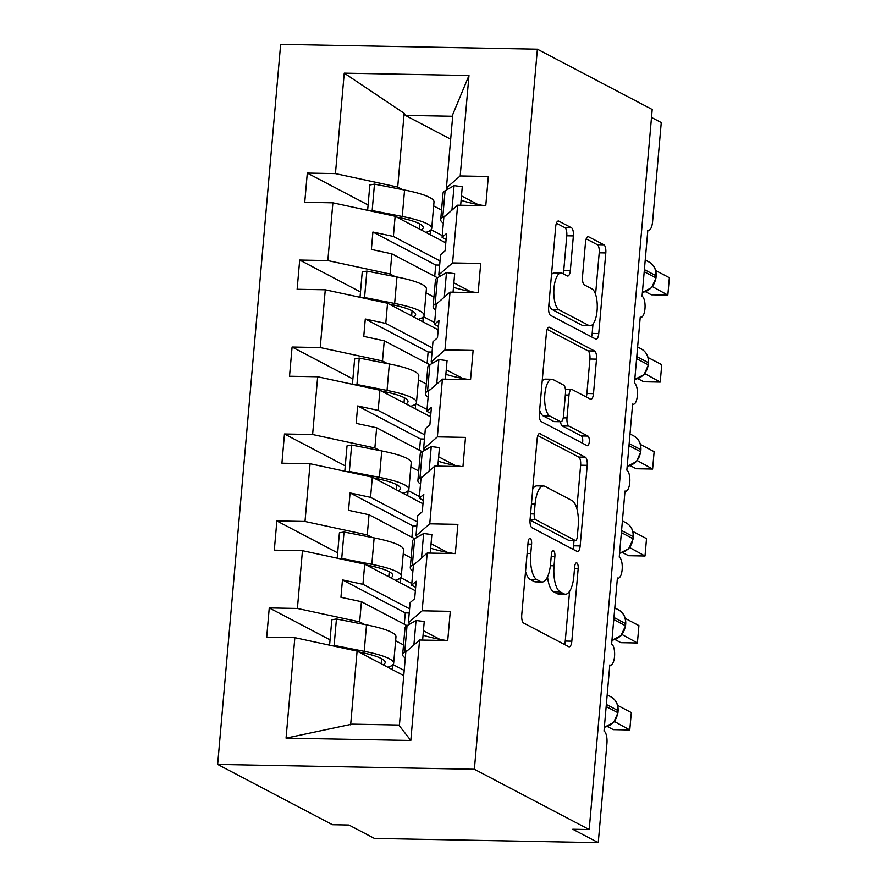 <?xml version="1.0" encoding="UTF-8"?>
<svg xmlns="http://www.w3.org/2000/svg" width="887" height="887" viewBox="0 0 887 887"><rect width="100%" height="100%" fill="white"/><g stroke="black" fill="none" stroke-linecap="round" stroke-linejoin="round"><path stroke-width="1.33" d="M530.26 538.464A4.867 1.796 91.1 0 0 529.938 538.376A4.867 1.796 91.1 0 0 528.087 542.323L521.744 614.879A6.952 2.572 91.1 0 0 523.652 623.029L568.733 646.69A6.952 2.572 91.1 0 0 569.199 646.823A6.952 2.572 91.1 0 0 571.827 641.179L578.18 568.622A4.867 1.796 91.1 0 0 576.838 562.923A4.867 1.796 91.1 0 0 576.517 562.835A4.867 1.796 91.1 0 0 574.676 566.782L573.856 576.173A22.253 8.227 91.1 0 1 565.418 594.212A22.253 8.227 91.1 0 1 563.921 593.813L560.163 591.84A22.253 8.227 91.1 0 1 554.065 565.784L554.885 556.393A4.867 1.796 91.1 0 0 553.555 550.694A4.867 1.796 91.1 0 0 553.222 550.605A4.867 1.796 91.1 0 0 551.381 554.552L550.561 563.944A22.253 8.227 91.1 0 1 542.123 581.983A22.253 8.227 91.1 0 1 540.638 581.584L536.879 579.61A22.253 8.227 91.1 0 1 530.77 553.555L531.601 544.163A4.867 1.796 91.1 0 0 530.26 538.464M573.368 235.92A6.952 2.572 91.1 0 0 571.461 227.771L558.81 221.129A6.952 2.572 91.1 0 0 558.344 221.007A6.952 2.572 91.1 0 0 555.705 226.64L548.654 307.224A6.952 2.572 91.1 0 0 550.561 315.373L595.643 339.045A6.952 2.572 91.1 0 0 596.108 339.167A6.952 2.572 91.1 0 0 598.747 333.523L605.799 252.939A6.952 2.572 91.1 0 0 603.892 244.801L588.613 236.774A6.952 2.572 91.1 0 0 588.148 236.652A6.952 2.572 91.1 0 0 585.509 242.295L582.493 276.777A6.952 2.572 91.1 0 0 584.4 284.927L591.973 288.907A18.605 6.874 91.1 0 1 597.195 308.998A18.605 6.874 91.1 0 1 590.032 325.773A18.605 6.874 91.1 0 1 588.78 325.44L559.098 309.851A18.605 6.874 91.1 0 1 553.887 289.761A18.605 6.874 91.1 0 1 561.05 272.985A18.605 6.874 91.1 0 1 562.303 273.318L567.248 275.912A6.952 2.572 91.1 0 0 567.713 276.045A6.952 2.572 91.1 0 0 570.352 270.402L573.368 235.92L566.782 235.787A6.952 2.572 91.1 0 0 564.875 227.649L556.415 223.202M474.379 769.273L537.378 49.184L280.647 44.35L217.648 764.439L474.379 769.273L589.201 829.567L572.747 829.256L598.259 842.65L606.93 743.506A10.633 3.925 -88.9 0 0 604.014 731.065L609.801 664.962A10.633 3.925 91.1 0 0 610.511 665.161A10.633 3.925 91.1 0 0 614.602 655.582A10.633 3.925 91.1 0 0 611.62 644.095L617.407 578.002A10.633 3.925 91.1 0 0 618.117 578.191A10.633 3.925 91.1 0 0 622.219 568.611A10.633 3.925 91.1 0 0 619.237 557.125L625.013 491.032A10.633 3.925 91.1 0 0 625.734 491.221A10.633 3.925 91.1 0 0 629.825 481.641A10.633 3.925 91.1 0 0 626.843 470.165L632.619 404.062A10.633 3.925 91.1 0 0 633.34 404.261A10.633 3.925 91.1 0 0 637.431 394.671A10.633 3.925 91.1 0 0 634.449 383.195L640.237 317.102A10.633 3.925 91.1 0 0 640.946 317.291A10.633 3.925 91.1 0 0 645.037 307.711A10.633 3.925 91.1 0 0 642.055 296.225L647.843 230.132A10.633 3.925 91.1 0 0 648.552 230.321A10.633 3.925 91.1 0 0 652.577 221.706L661.258 122.561L651.501 117.439M537.378 49.184L652.2 109.478L589.201 829.567M540.227 433.521A6.952 2.572 91.1 0 0 539.762 433.388A6.952 2.572 91.1 0 0 537.123 439.032L530.071 519.616A6.952 2.572 91.1 0 0 531.978 527.754L577.06 551.426A6.952 2.572 91.1 0 0 577.526 551.559A6.952 2.572 91.1 0 0 580.165 545.915L587.216 465.331A6.952 2.572 91.1 0 0 585.309 457.182L539.296 433.499M539.363 413.42L546.414 332.836A6.952 2.572 91.1 0 1 549.053 327.203A6.952 2.572 91.1 0 1 549.519 327.325L594.6 350.997A6.952 2.572 91.1 0 1 596.507 359.135L593.492 393.628A6.952 2.572 91.1 0 1 590.853 399.261A6.952 2.572 91.1 0 1 590.387 399.139L572.104 389.537A6.952 2.572 91.1 0 0 571.638 389.415A6.952 2.572 91.1 0 0 568.999 395.059L567.004 417.932A6.952 2.572 91.1 0 0 568.911 426.07L587.937 436.071A4.867 1.796 91.1 0 1 589.312 441.327A4.867 1.796 91.1 0 1 587.427 445.717A4.867 1.796 91.1 0 1 587.105 445.629L541.27 421.569A6.952 2.572 91.1 0 1 539.363 413.42M450.685 139.192L405.304 115.365L404.15 113.292L344.234 73.144L468.979 75.495L460.187 175.959L488.327 176.491L485.777 205.717L457.637 205.185L443.855 217.193L442.092 237.372L446.094 239.468M460.187 175.959L446.416 187.966L448.29 188.964M477.949 204.531L461.473 195.883M457.637 205.185L452.581 262.929L480.721 263.461L478.171 292.677L450.019 292.145L436.249 304.163L434.486 324.332L438.488 326.438M452.581 262.929L438.799 274.937L440.684 275.924M470.343 291.501L453.867 282.853M450.019 292.145L444.975 349.899L473.115 350.42L470.553 379.647L442.413 379.115L428.643 391.123L426.869 411.302L430.871 413.409M444.975 349.899L431.193 361.907L433.078 362.894M462.737 378.461L446.261 369.812M442.413 379.115L437.369 436.859L465.509 437.391L462.947 466.617L434.807 466.085L421.026 478.093L419.263 498.272L423.265 500.368M437.369 436.859L423.587 448.877L425.472 449.864M455.131 465.431L438.655 456.783M434.807 466.085L429.751 523.829L457.892 524.361L455.341 553.577L427.201 553.056L413.42 565.063L411.657 585.243L415.659 587.338M429.751 523.829L415.981 535.837L417.855 536.823M447.514 552.401L431.038 543.753M368.094 204.997L307.301 173.076L304.74 202.303L332.891 202.835L327.835 260.578L390.092 274.016L395.07 276.633M445.795 242.872L395.136 216.273L332.891 202.835M360.488 291.967L299.695 260.046L297.134 289.273L325.274 289.794L320.229 347.549L382.485 360.987L387.464 363.603M438.189 329.842L387.53 303.243L325.274 289.794M352.882 378.937L292.089 347.017L289.528 376.232L317.668 376.764L312.612 434.508L374.868 447.957L379.858 450.574M430.583 416.801L379.924 390.213L317.668 376.764M345.265 465.897L284.472 433.976L281.922 463.202L310.062 463.735L305.006 521.478L367.262 534.928L372.252 537.544M422.966 503.772L372.318 477.173L310.062 463.735M337.659 552.867L276.866 520.946L274.305 550.173L302.456 550.694L297.4 608.449L269.26 607.917L266.699 637.132L294.839 637.664L286.057 738.128L352.039 724.136L399.427 725.034M415.36 590.742L364.712 564.143L302.456 550.694M427.201 553.056L422.145 610.799L450.286 611.331L447.735 640.547L419.584 640.015L405.814 652.034L399.361 725.788L410.803 740.479L286.057 738.128M422.145 610.799L408.364 622.807L410.249 623.794M439.908 639.372L423.432 630.712M403.751 675.606L357.095 651.113L294.839 637.664M598.259 842.65L374.436 838.437L348.924 825.032L332.47 824.722L217.648 764.439M404.15 113.292L397.698 187.057L402.687 189.674M433.665 205.939L441.549 210.075M397.698 187.057L335.441 173.608L307.301 173.076M442.247 235.598L431.082 229.744M426.059 292.91L433.943 297.045M299.695 260.046L327.835 260.578M434.641 322.569L423.476 316.703M418.453 379.869L426.337 384.016M292.089 347.017L320.229 347.549M427.024 409.539L415.859 403.674M410.836 466.839L418.719 470.975M284.472 433.976L312.612 434.508M419.418 496.509L408.253 490.644M403.23 553.81L411.113 557.945M276.866 520.946L305.006 521.478M411.812 583.469L400.647 577.614M344.234 73.144L335.441 173.608M419.584 640.015L410.803 740.479M442.092 237.372L446.627 233.414L445.097 250.81L440.573 254.757L438.799 274.937M395.136 216.273L393.373 236.452L372.895 232.028L371.376 249.424L391.854 253.848L390.092 274.016M440.03 260.944L393.373 236.452M435.728 310.151A65.194 11.043 5 0 1 433.1 306.647L435.417 280.203A65.194 11.043 5 0 1 437.479 277.775L391.854 253.848M434.486 324.332L439.01 320.384L437.491 337.781L432.956 341.728L431.193 361.907M387.53 303.243L385.767 323.422L365.289 318.998L363.759 336.384L384.248 340.808L382.485 360.987M432.424 347.915L385.767 323.422M429.84 364.757L384.248 340.808M426.869 411.302L431.404 407.355L429.885 424.74L425.35 428.698L423.587 448.877M379.924 390.213L378.161 410.382L357.672 405.958L356.153 423.354L376.642 427.778L374.868 447.957M424.806 434.885L378.161 410.382M422.234 451.716L376.642 427.778M419.263 498.272L423.798 494.314L422.279 511.71L417.744 515.669L415.981 535.837M372.318 477.173L370.555 497.352L350.066 492.928L348.547 510.324L369.025 514.748L367.262 534.928M417.2 521.844L370.555 497.352M414.628 538.686L369.025 514.748M411.657 585.243L416.191 581.284L414.661 598.681L410.138 602.628L408.364 622.807M364.712 564.143L362.938 584.322L342.46 579.898L340.941 597.295L361.419 601.708L359.656 621.887L364.635 624.503M409.594 608.815L362.938 584.322M407.011 625.657L361.419 601.708M395.624 640.78L403.507 644.916M359.656 621.887L297.4 608.449M330.053 639.837L269.26 607.917M404.206 670.439L393.041 664.574M357.095 651.113L350.642 724.867M468.979 75.495L452.869 114.212L446.416 187.966M452.68 116.264L405.304 115.365M409.229 612.961L405.292 612.884L404.295 624.226M405.292 612.884L342.46 579.898M416.835 525.991L412.898 525.924L411.912 537.256M412.898 525.924L350.066 492.928M424.452 439.032L420.505 438.954L419.518 450.297M420.505 438.954L357.672 405.958M432.058 352.061L428.122 351.984L427.124 363.326M428.122 351.984L365.289 318.998M439.664 265.091L435.728 265.013L434.73 276.356M435.728 265.013L372.895 232.028M525.536 571.483A22.253 8.227 91.1 0 0 530.293 579.488L536.879 579.61M542.123 581.983L535.548 581.861A22.253 8.227 91.1 0 1 534.052 581.462L530.293 579.488M547.556 576.783A22.253 8.227 91.1 0 0 553.588 591.718L560.163 591.84M565.418 594.212L558.832 594.09A22.253 8.227 91.1 0 1 557.346 593.691L553.588 591.718M564.542 644.494A6.952 2.572 91.1 0 0 565.252 641.057L569.598 591.296M576.838 508.595L580.63 465.209A6.952 2.572 91.1 0 0 578.723 457.06L537.832 435.595M572.88 549.23A6.952 2.572 91.1 0 0 573.579 545.793L574.044 540.482M534.24 513.939A4.867 1.796 91.1 0 0 535.571 519.649L575.142 540.416A4.867 1.796 91.1 0 0 575.475 540.505A4.867 1.796 91.1 0 0 577.315 536.557L578.18 526.656A22.253 8.227 91.1 0 0 572.082 500.601L545.028 486.398A22.253 8.227 91.1 0 0 543.543 485.998A22.253 8.227 91.1 0 0 535.105 504.038L534.24 513.939L530.581 513.872M575.475 540.505L568.889 540.383A4.867 1.796 91.1 0 1 568.567 540.294L530.038 520.07M543.543 485.998L536.957 485.876A22.253 8.227 91.1 0 0 532.777 488.792M547.124 329.399L588.014 350.864L594.6 350.997M586.196 396.944A6.952 2.572 91.1 0 0 586.906 393.495L589.922 359.013A6.952 2.572 91.1 0 0 588.014 350.864M560.495 421.724A6.952 2.572 91.1 0 0 562.325 425.948L581.362 435.949L587.937 436.071M582.449 443.19A4.867 1.796 91.1 0 0 581.362 435.949M553.133 379.581A18.605 6.874 91.1 0 0 551.88 379.248A18.605 6.874 91.1 0 0 544.718 396.012A18.605 6.874 91.1 0 0 549.94 416.114L560.396 421.602A6.952 2.572 91.1 0 0 560.861 421.724A6.952 2.572 91.1 0 0 563.5 416.092L565.496 393.207A6.952 2.572 91.1 0 0 563.589 385.069L553.133 379.581M551.88 379.248L545.305 379.115A18.605 6.874 91.1 0 0 542.201 381.011M539.651 410.204A18.605 6.874 91.1 0 0 543.354 415.992L549.94 416.114M560.861 421.724L554.275 421.602A6.952 2.572 91.1 0 1 553.81 421.48L543.354 415.992M563.057 273.717A6.952 2.572 91.1 0 0 563.766 270.28L566.782 235.787M561.05 272.985L554.464 272.863A18.605 6.874 91.1 0 0 551.514 274.56M548.92 304.263A18.605 6.874 91.1 0 0 552.523 309.729L559.098 309.851M590.032 325.773L583.446 325.651A18.605 6.874 91.1 0 1 582.194 325.318L552.523 309.729M595.576 294.373L599.213 252.817A6.952 2.572 91.1 0 0 597.306 244.679L586.218 238.858M591.463 336.849A6.952 2.572 91.1 0 0 592.161 333.401L592.982 324.065M392.42 669.663L392.852 664.773M392.753 665.882A9.214 1.563 5 0 1 391.344 665.838M387.785 667.224L388.85 666.869A65.194 11.043 -175 0 0 393.662 663.254A65.194 11.043 -175 0 0 364.213 651.313L334.122 645.403L336.439 618.971L331.805 619.791L329.587 645.171M393.662 663.254L395.968 636.822A65.194 11.043 -175 0 0 366.519 624.88L336.439 618.971M334.122 645.403L332.237 645.736M358.725 651.967L359.579 652.133A56.69 9.602 5 0 1 385.191 662.522A56.69 9.602 5 0 1 383.129 664.784M604.346 727.262L613.649 722.462L617.929 712.849L618.106 710.753A3.548 0.599 -175 0 0 617.873 710.509A15.234 13.915 -62.3 0 0 610.799 696.761L607.185 694.854M614.469 721.497L629.781 729.957L613.327 729.646L607.44 726.553M629.781 729.957L631.311 712.56L617.64 705.387M405.292 658.021A65.194 11.043 5 0 1 402.665 654.517A65.194 11.043 5 0 1 404.727 652.078L407.743 650.348M402.665 654.517L404.982 628.074A65.194 11.043 5 0 1 407.044 625.634L416.036 620.468L413.896 644.982M416.036 620.468L424.241 621.532L422.611 640.07M423.044 635.147A56.69 9.602 -175 0 0 445.673 640.392L446.438 640.525M400.037 582.692L400.458 577.803M400.359 578.912A9.214 1.563 5 0 1 398.95 578.867M395.402 580.253L396.456 579.91A65.194 11.043 -175 0 0 401.268 576.295A65.194 11.043 -175 0 0 371.819 564.343L341.728 558.444L344.045 532L339.411 532.821L337.193 558.2M401.268 576.295L403.574 549.851A65.194 11.043 -175 0 0 374.137 537.91L344.045 532M341.728 558.444L339.843 558.777M366.331 564.997L367.185 565.163A56.69 9.602 5 0 1 392.797 575.552A56.69 9.602 5 0 1 390.746 577.814M407.643 495.722L408.064 490.844M407.976 491.952A9.214 1.563 5 0 1 406.556 491.897M403.008 493.294L404.073 492.939A65.194 11.043 -175 0 0 408.874 489.325A65.194 11.043 -175 0 0 379.425 477.383L349.345 471.474L351.651 445.041L347.028 445.851L344.799 471.23M408.874 489.325L411.191 462.881A65.194 11.043 -175 0 0 381.743 450.94L351.651 445.041M349.345 471.474L347.449 471.806M373.937 478.026L374.802 478.193A56.69 9.602 5 0 1 400.403 488.582A56.69 9.602 5 0 1 398.352 490.844M415.249 408.752L415.681 403.873M415.582 404.982A9.214 1.563 5 0 1 414.162 404.938M410.614 406.324L411.679 405.969A65.194 11.043 -175 0 0 416.48 402.354A65.194 11.043 -175 0 0 387.031 390.413L356.951 384.503L359.257 358.071L354.634 358.891L352.416 384.271M416.48 402.354L418.797 375.922A65.194 11.043 -175 0 0 389.349 363.969L359.257 358.071M356.951 384.503L355.066 384.836M381.543 391.056L382.408 391.234A56.69 9.602 5 0 1 408.009 401.611A56.69 9.602 5 0 1 405.958 403.873M422.855 321.793L423.287 316.903M423.188 318.012A9.214 1.563 5 0 1 421.78 317.967M418.22 319.353L419.285 318.998A65.194 11.043 -175 0 0 424.097 315.395A65.194 11.043 -175 0 0 394.648 303.443L364.557 297.544L366.874 271.1L362.24 271.921L360.022 297.3M424.097 315.395L426.403 288.951A65.194 11.043 -175 0 0 396.955 277.01L366.874 271.1M364.557 297.544L362.672 297.877M389.16 304.097L390.014 304.263A56.69 9.602 5 0 1 415.626 314.652A56.69 9.602 5 0 1 413.564 316.914M611.952 640.292L621.266 635.491M622.075 634.538L637.398 642.986L620.933 642.676L615.046 639.582M637.398 642.986L638.917 625.59L625.246 618.416M620.789 635.868L625.535 625.878L625.723 623.794A3.548 0.599 -175 0 0 625.479 623.539A15.234 13.915 -62.3 0 0 618.405 609.79L614.791 607.883M412.898 571.051A65.194 11.043 5 0 1 410.271 567.547A65.194 11.043 5 0 1 412.333 565.108L415.349 563.378M410.271 567.547L412.588 541.103A65.194 11.043 5 0 1 414.65 538.675L423.642 533.508L421.502 558.023M423.642 533.508L431.847 534.562L430.228 553.111M430.661 548.177A56.69 9.602 -175 0 0 453.279 553.433L454.044 553.555M619.569 553.333L628.395 548.898M629.681 547.567L645.004 556.016L628.55 555.705L622.652 552.612M645.004 556.016L646.523 538.631L632.852 531.446M420.505 484.08A65.194 11.043 5 0 1 417.888 480.577A65.194 11.043 5 0 1 419.95 478.148L422.966 476.408M417.888 480.577L420.194 454.144A65.194 11.043 5 0 1 422.256 451.705L431.248 446.538L429.108 471.052M431.248 446.538L439.453 447.591L437.834 466.141M438.267 461.218A56.69 9.602 -175 0 0 460.885 466.462L461.65 466.584M627.176 466.362L636.478 461.562L640.758 451.949L640.935 449.853A3.548 0.599 -175 0 0 640.702 449.609A15.234 13.915 -62.3 0 0 633.628 435.85L630.014 433.954M637.298 460.597L652.61 469.057L636.156 468.746L630.258 465.642M652.61 469.057L654.129 451.66L640.458 444.476M428.111 397.121A65.194 11.043 5 0 1 425.494 393.606A65.194 11.043 5 0 1 427.556 391.178L430.572 389.448M425.494 393.606L427.8 367.174A65.194 11.043 5 0 1 429.862 364.734L438.865 359.568L436.714 384.082M438.865 359.568L447.059 360.632L445.44 379.17M445.873 374.247A56.69 9.602 -175 0 0 468.491 379.492L469.256 379.625M634.782 379.392L644.084 374.591L648.364 364.978L648.541 362.894A3.548 0.599 -175 0 0 648.308 362.639A15.234 13.915 -62.3 0 0 641.234 348.89L637.62 346.983M644.904 373.627L660.216 382.086L643.762 381.776L637.875 378.682M660.216 382.086L661.746 364.69L648.075 357.516M433.1 306.647A65.194 11.043 5 0 1 435.162 304.208L438.178 302.478M435.162 304.208L437.479 277.775L446.471 272.597L444.32 297.112M446.471 272.597L454.676 273.662L453.046 292.211M453.479 287.277A56.69 9.602 -175 0 0 476.097 292.533L476.873 292.655M430.472 234.822L430.894 229.933M430.794 231.052A9.214 1.563 5 0 1 429.386 230.997M425.838 232.394L426.891 232.039A65.194 11.043 -175 0 0 431.703 228.425A65.194 11.043 -175 0 0 402.254 216.483L372.163 210.574L374.48 184.13L369.846 184.951L367.628 210.33M431.703 228.425L434.009 201.981A65.194 11.043 -175 0 0 404.572 190.04L374.48 184.13M372.163 210.574L370.278 210.906M396.766 217.127L397.62 217.293A56.69 9.602 5 0 1 423.232 227.682A56.69 9.602 5 0 1 421.17 229.944M642.388 292.422L651.69 287.632L655.97 278.008L656.158 275.924A3.548 0.599 -175 0 0 655.914 275.68A15.234 13.915 -62.3 0 0 648.841 261.92L645.226 260.024M652.51 286.667L667.833 295.116L651.368 294.806L645.481 291.712M667.833 295.116L669.352 277.72L655.681 270.546M443.334 223.18A65.194 11.043 5 0 1 440.706 219.677A65.194 11.043 5 0 1 442.768 217.237L445.784 215.508M440.706 219.677L443.023 193.244A65.194 11.043 5 0 1 445.086 190.805L454.077 185.638L451.938 210.152M454.077 185.638L462.282 186.691L460.663 205.241M461.085 200.307A56.69 9.602 -175 0 0 483.714 205.562L484.479 205.684M527.111 553.488L530.77 553.555M534.052 581.462L540.638 581.584M551.226 556.326L554.885 556.393M550.372 565.718L554.065 565.784M557.346 593.691L563.921 593.813M574.521 568.556L578.18 568.622M565.252 641.057L571.827 641.179M527.931 544.097L531.601 544.163M578.723 457.06L585.309 457.182M580.63 465.209L587.216 465.331M573.579 545.793L580.165 545.915M530.082 519.538L535.571 519.649M568.567 540.294L575.142 540.416M531.446 503.971L535.105 504.038M548.587 327.303L549.519 327.325M589.922 359.013L596.507 359.135M586.906 393.495L593.492 393.628M565.341 394.981L568.999 395.059M563.245 417.866L567.004 417.932M562.325 425.948L568.911 426.07M553.81 421.48L560.396 421.602M563.766 270.28L570.352 270.402M582.194 325.318L588.78 325.44M587.671 236.762L588.613 236.774M597.306 244.679L603.892 244.801M599.213 252.817L605.799 252.939M592.161 333.401L598.747 333.523M557.868 221.118L558.81 221.129M564.875 227.649L571.461 227.771M364.213 651.313L366.519 624.88M381.177 663.753L381.621 658.697M363.459 654.451L363.581 652.965M604.357 727.163A15.234 13.915 -62.3 0 0 617.685 712.594A3.548 0.599 5 0 1 617.929 712.849M606.165 706.54L617.685 712.594L617.873 710.509L606.342 704.455M407.044 625.634L404.727 652.078M371.819 564.343L374.137 537.91M388.783 576.783L389.227 571.727M371.065 567.48L371.187 565.995M379.425 477.383L381.743 450.94M396.389 489.812L396.833 484.768M378.671 480.51L378.804 479.024M387.031 390.413L389.349 363.969M403.995 402.853L404.439 397.797M386.277 393.551L386.41 392.054M394.648 303.443L396.955 277.01M411.612 315.883L412.056 310.827M393.883 306.58L394.016 305.095M611.963 640.192A15.234 13.915 -62.3 0 0 625.302 625.634A3.548 0.599 5 0 1 625.535 625.878M613.771 619.581L625.302 625.634L625.479 623.539L613.948 617.485M414.65 538.675L412.333 565.108M619.569 553.233A15.234 13.915 -62.3 0 0 632.908 538.664A3.548 0.599 5 0 1 633.141 538.908L633.329 536.823A3.548 0.599 -175 0 0 633.085 536.58A15.234 13.915 -62.3 0 0 626.022 522.82L622.397 520.924M621.377 532.61L632.908 538.664L633.085 536.58L621.565 530.526M422.256 451.705L419.95 478.148M627.187 466.263A15.234 13.915 -62.3 0 0 640.514 451.694A3.548 0.599 5 0 1 640.758 451.949M628.983 445.64L640.514 451.694L640.702 449.609L629.171 443.555M429.862 364.734L427.556 391.178M634.793 379.292A15.234 13.915 -62.3 0 0 648.12 364.734A3.548 0.599 5 0 1 648.364 364.978M636.6 358.681L648.12 364.734L648.308 362.639L636.777 356.585M402.254 216.483L404.572 190.04M419.218 228.913L419.662 223.857M401.501 219.61L401.623 218.124M642.399 292.322A15.234 13.915 -62.3 0 0 655.737 277.764A3.548 0.599 5 0 1 655.97 278.008M644.206 271.71L655.737 277.764L655.914 275.68L644.383 269.626M445.086 190.805L442.768 217.237M609.779 665.139L610.511 665.161M617.396 578.18L618.117 578.191M625.002 491.21L625.734 491.221M632.608 404.239L633.34 404.261M640.214 317.28L640.946 317.291M647.832 230.31L648.552 230.321M565.418 389.293L571.638 389.415M618.106 710.753C618.361 704.367 615.933 699.699 610.799 696.761M625.723 623.794C625.978 617.396 623.539 612.729 618.405 609.79M628.85 548.532L633.141 538.908M633.329 536.823C633.584 530.426 631.145 525.758 626.022 522.82M640.935 449.853C641.19 443.467 638.751 438.799 633.628 435.85M648.541 362.894C648.796 356.496 646.368 351.829 641.234 348.89M656.158 275.924C656.402 269.526 653.974 264.858 648.841 261.92"/></g></svg>
